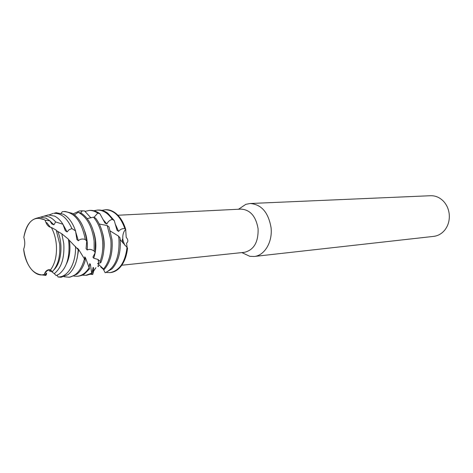 <?xml version="1.0" encoding="UTF-8"?>
<svg xmlns="http://www.w3.org/2000/svg" width="473" height="473" viewBox="0 0 473 473"><rect width="100%" height="100%" fill="white"/><g stroke="black" fill="none" stroke-linecap="round" stroke-linejoin="round"><path stroke-width="0.71" d="M50.51 269.9L52.355 271.691C58.084 265.412 60.52 256.141 59.663 243.891L56.175 230.079L51.285 227.436C53.969 232.219 55.643 237.801 56.299 244.174C57.115 254.965 55.187 263.544 50.51 269.9C55.187 263.544 57.115 254.965 56.299 244.174C55.643 237.801 53.969 232.219 51.285 227.436L51.025 227.412C48.323 226.857 46.366 224.48 45.16 220.276L44.155 219.614C33.896 215.481 27.121 221.399 23.827 237.381C25.128 241.573 25.069 245.493 23.65 249.141C25.11 264.927 35.091 277.592 44.214 274.494C45.349 271.313 47.069 269.711 49.375 269.681L50.51 269.9L48.364 270.195C46.945 270.58 45.562 272.016 44.214 274.494L44.917 275.268L46.236 273.252M122.542 242.732L122.359 239.232L122.542 242.732M121.768 265.235L244.381 252.328C253.859 250.04 258.429 242.194 258.098 228.784C255.934 216.321 250.258 209.764 241.076 209.113L117.901 215.245M93.985 217.385L97.751 213.116L99.957 213.802L105 223.102L106.857 224.001C107.95 221.589 109.76 220.051 112.284 219.383L114.265 220.584L117.02 230.268L118.599 231.427C120.201 229.34 122.3 228.4 124.884 228.601L125.694 229.316C123.264 231.894 122.347 235.507 122.945 240.16L124.695 245.097L122.945 240.16C122.347 235.507 123.264 231.894 125.694 229.316L126.179 237.251L127.278 238.788C128.207 240.603 127.97 242.052 126.563 243.14L127.113 247.414M242.495 252.884L249.779 256.295L254.155 256.478C264.508 255.686 272.75 241.945 271.047 227.608C268.38 212.377 261.403 204.342 250.099 203.508L245.8 204.348L239.06 208.889M254.155 256.478L433.664 236.382C438.288 235.802 442.143 233.508 445.217 229.5C448.416 225.03 449.746 219.874 449.214 214.027C448.575 208.747 446.512 204.33 443.018 200.783C439.364 197.282 435.207 195.597 430.548 195.721L250.099 203.508M46.715 222.594L50.351 227.265M110.446 272.566C113.875 272.241 116.997 270.603 119.811 267.653C124.08 262.947 126.663 256.407 127.55 248.029L120.172 239.586M125.694 229.316C123.453 222.156 120.101 216.782 115.637 213.193C112.397 210.686 109.044 209.533 105.591 209.74L105.899 209.728C114.685 210.006 121.283 216.533 125.694 229.316M40.459 217.16L43.954 216.161C48.092 215.8 51.989 217.722 55.637 221.926L53.922 224.829L51.87 224.007L49.831 220.779L45.16 220.276L44.155 219.614L37.521 217.988C30.367 219.389 25.802 225.852 23.827 237.381M90.544 274.275L92.714 274.476L93.82 270.491L95.913 267.659L93.477 271.36M118.557 236.145L118.954 239.202C119.764 256.585 115.17 267.777 105.172 272.785L112.018 268.889C118.345 261.894 121.047 251.973 120.13 239.113L119.976 237.783L118.557 236.145L110.392 231.061M101.914 210.373L105.325 209.752C113.887 209.988 120.408 216.267 124.884 228.601M127.042 247.308C125.203 262.261 119.568 270.692 110.138 272.608L106.715 272.513M93.861 210.739L97.332 210.095C102.913 209.994 107.897 213.092 112.284 219.383M107.217 225.538L110.824 239.823C111.746 252.121 109.322 261.847 103.563 269.001L103.889 269.805C110.239 262.769 112.946 252.742 112.018 239.734L109.038 226.981L107.217 225.538L99.259 224.025M92.714 274.476L93.583 267.724L93.187 267.446L91.762 273.69L90.39 264.366L89.805 263.609C89.107 266.133 89.019 267.884 89.533 268.847L85.601 258.004L84.732 256.874L84.702 259.352M84.963 211.384L89.196 210.45C92.105 210.337 94.961 211.23 97.751 213.116M93.506 217.16C98.449 223.043 101.464 230.806 102.546 240.455C103.244 248.1 102.44 255.089 100.14 261.421L100.784 262.728C103.51 256.118 104.503 248.662 103.764 240.361C102.777 231.403 100.063 224.013 95.623 218.189L93.506 217.16L87.174 218.585M91.531 273.24L85.855 275.321L82.243 275.18M73.155 213.861L79.352 210.97L84.513 210.887L90.875 217.828M78.222 212.3C86.866 216.829 92.164 226.425 94.115 241.1L94.162 251.074L95.215 252.7L95.357 241.005C93.678 227.726 89.03 218.479 81.397 213.264L78.222 212.3L74.503 214.831M89.06 267.819C85.855 272.886 81.995 275.7 77.477 276.262L73.8 276.096M69.998 277.095L76.975 274.157C80.676 271.159 83.437 266.559 85.27 260.357L84.436 258.885C81.409 269.923 76.242 276.037 68.94 277.219L64.044 276.74M62.365 211.703L61.129 213.252M57.221 275.221L57.996 276.983L61.094 277.267L67.988 274.683C74.095 269.74 77.501 261.398 78.193 249.655L68.372 239.35M75.538 230.859C72.659 222.688 68.597 217.142 63.358 214.216L56.151 212.696L53.851 213.347C61.194 212.998 67.213 218.071 71.902 228.583L75.538 230.859L76.845 239.427L78.341 240.769C80.032 239.019 82.337 238.587 85.264 239.48L86.742 241.177L86.074 248.68L87.215 249.998C89.237 248.922 91.555 249.283 94.162 251.074M75.532 246.457C76.112 262.545 68.502 276.392 59.267 276.936L57.996 276.983M49.257 214.854L53.088 213.459M55.637 221.926L62.921 224.243C60.509 220.383 57.753 217.681 54.667 216.131L48.347 214.913L44.769 215.93M61.821 233.81L63.766 243.548C64.635 257.779 61.472 267.819 54.289 273.672L56.222 275.635L59.107 274.121C66.516 268.067 69.773 257.732 68.881 243.122L68.331 239.102L61.821 233.81L56.411 230.629M46.502 274.565L45.662 275.457L44.923 275.262M45.668 275.457L46.697 273.169L46.307 273.24M41.683 274.914L44.917 275.268M49.836 220.779L45.905 218.13L40.418 217.166L37.284 218.018M23.65 249.141C26.157 265.223 32.235 273.808 41.878 274.902L44.214 274.494M52.355 271.691L51.131 271.248L54.289 273.672M80.771 212.897L82.225 210.822M84.436 258.879L78.678 249.537L77.471 248.195L77.542 248.845M62.921 224.243L65.309 230.753L67.119 231.93L69.064 229.742L71.902 228.583M95.215 252.7L92.909 257.123L93.713 258.211L97.994 259.446L100.14 261.421M100.784 262.728L97.598 263.508L103.563 269.001M103.889 269.805L100.684 266.938L103.362 269.267L105.177 272.785M53.922 224.829L49.978 221.009M67.119 231.93L63.015 224.492M66.315 264.176C69.697 257.389 70.713 249.401 69.36 240.213M77.454 248.733L77.471 248.195M78.341 240.769L74.758 228.725M77.064 258.56L78.678 249.537M62.359 211.703L63.914 211.537C74.699 212.43 81.811 221.748 85.264 239.48M86.742 241.177C84.909 227.637 80.103 218.36 72.316 213.353L65.173 211.484L63.914 211.537M87.215 249.998C87.765 243.323 86.908 236.997 84.643 231.007M84.951 259.789L85.601 258.004M78.506 276.143L81.397 275.511L84.496 273.95L89.533 268.847M93.713 258.211C96.604 249.72 96.557 240.881 93.583 231.687M89.32 265.619L90.39 264.366M84.513 210.887L80.918 210.804M86.866 275.209L91.762 273.69M98.13 264.212L99.111 262.964M103.776 250.507C104.616 244.429 104.155 238.445 102.387 232.562M91.319 217.722L90.455 217.373M92.874 268.02L93.583 267.73M99.957 213.802L99.111 213.175C96.267 211.212 93.358 210.284 90.39 210.396L89.196 210.45M110.138 272.608L110.712 272.543C119.935 270.716 125.552 262.545 127.55 248.029L127.55 248.029M106.857 224.001L103.232 219.75M120.373 244.878L120.231 239.651M118.599 231.427L115.382 224.273M114.265 220.584L107.749 213.169C104.752 210.97 101.671 209.929 98.502 210.047L97.332 210.095M54.123 269.645C61.443 262.633 63.264 243.956 57.73 231.451M241.869 252.594L249.779 256.295M49.375 269.681L49.458 269.923C49.996 271.768 50.292 272.058 50.333 270.781M238.528 209.243L245.8 204.348M41.878 274.902L44.87 275.268M97.805 265.879C98.236 267.168 98.591 266.677 98.857 264.401M97.994 259.446L98.745 263.071M37.521 217.988L40.418 217.166M43.954 216.161L48.347 214.913M53.851 213.347L56.151 212.696M58.723 276.971L61.094 277.267M68.94 277.219L70.193 277.077M77.477 276.262L78.707 276.126M85.855 275.321L87.067 275.185M105.325 209.752L105.899 209.728"/></g></svg>
